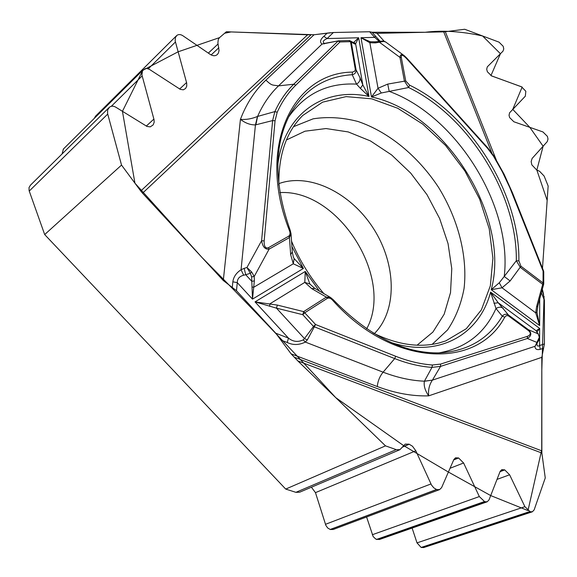 <?xml version="1.0" encoding="UTF-8"?>
<svg xmlns="http://www.w3.org/2000/svg" width="577" height="577" viewBox="0 0 577 577"><rect width="100%" height="100%" fill="white"/><g stroke="black" fill="none" stroke-linecap="round" stroke-linejoin="round"><path stroke-width="0.87" d="M30.509 185.145L29.03 187.503L29.088 190.619L44.681 234.565L285.709 489.072L295.893 492.332L299.614 492.217L399.832 449.728M541.414 292.813L544.414 300.393L544.421 343.935L541.81 357.336L541.861 453.032L297.883 360.964L385.515 445.862L285.709 489.072M297.883 360.964L291.096 353.845L275.77 333.225L288.471 338.122C293.001 341.779 297.92 342.363 303.228 339.875L304.461 338.576L307.346 339.867L305.348 342.089C298.987 345.154 292.95 345.284 287.238 342.486L288.471 338.122L255.027 301.886L277.364 305.082L303.653 311.616L315.569 324.512L313.535 326.438L304.461 338.576L276.462 308.147L255.027 301.886L305.262 271.457L309.899 284.028L314.588 288.24M142.548 193.187L140.752 191.023L307.599 34.793L311.061 34.815L142.548 193.187L223.292 280.516L236.476 290.707L275.77 333.225M44.681 234.565L121.531 165.08L140.752 191.023M307.599 34.793L226.372 31.749L219.419 37.729L218.279 39.481L217.89 42.893L219.044 50.596L218.402 53.041L217.334 54.49M544.061 296.282L541.796 370.816L541.716 449.851L527.984 510.573L490.702 495.578L448.394 472.051L403.446 445.494L335.742 397.64C293.015 351.047 248.492 304.396 202.174 257.681L134.939 183.176L122.439 111.311L142.829 70.286L178.105 51.807L219.556 37.613L224.655 33.228L231.06 31.93L314.054 34.743L265.91 80.131C254.984 90.416 246.494 103.485 240.436 119.338C245.939 119.843 251.622 118.884 257.472 116.467L274.883 111.592C279.773 100.838 286.062 91.721 293.751 84.228L278.525 85.865C272.156 84.79 272.193 86.103 265.918 80.131M491.741 152.768L443.727 31.865L377.041 33.343L369.633 31.749L333.405 32.514L314.054 34.743M443.727 31.865L445.321 31.735L496.256 159.901M371.992 32.247L425.17 32.276C442.48 30.119 461.622 31.353 482.588 35.976L500.439 53.726L490.933 75.637L522.163 87.069L512.751 109.37L529.837 127.358L543.123 146.226L536.841 170.071L547.162 200.392L542.488 268.269L548.15 186.01L544.125 176.05L539.531 171.225L536.733 170.02L531.828 164.856L531.15 161.553L532.117 158.451L547.227 141.646L548.006 139.107L547.429 136.388L542.935 131.938L513.876 121.769L509.628 117.571L509.037 115.227L509.621 112.76L525.337 96.171L525.827 91.253L521.529 86.788L491.582 75.926L487.349 71.736L486.699 69.247L487.305 66.845L503 51.158L503.764 48.93L503.187 46.283L499.026 42.143L464.716 29.268L445.321 31.735M217.24 54.577L217.14 54.664C215.214 56.178 212.891 56.077 210.179 54.361L182.938 35.781C180.601 34.288 178.567 34.173 176.843 35.435L175.401 37.541L175.177 40.953L186.696 83.081L186.76 86.117L185.628 88.461L183.306 89.824L180.248 89.341L149.299 69.29L146.984 68.497L145.231 68.605L142.497 70.798L141.899 74.902L154.03 119.619L154.16 122.288L153.143 124.92L150.244 126.868L147.02 126.45L115.84 107.228C113.424 105.836 111.311 105.829 109.493 107.192L107.639 109.976L107.582 113.539L121.531 165.08M544.414 300.393L542.358 289.221L543.606 294.494M385.515 445.862L396.226 449.649L399.926 449.692L405.169 444.117L409.071 444.167L412.476 446.223L415.815 450.796L431.509 485.048L433.781 487.839L436.652 489.548L439.587 489.613L441.607 487.623L453.868 459.487L455.556 457.792L458.607 457.987L463.605 462.985L479.328 496.566L484.694 501.709L487.161 501.795L489.015 499.913L500.144 471.366L501.802 469.642L504.76 469.916L509.614 474.784L524.904 506.685L530.112 511.691L532.347 511.792L534.143 509.902L545.258 477.936L541.861 453.032M279.932 192.603C338.115 188.924 394.625 277.674 366.683 328.825M412.115 528.056L417.005 542.87L421.145 547.45L423.713 547.566L532.246 511.828M366.59 516.978L373.153 536.552L375.807 539.106L379.392 539.509L487.06 501.831M311.414 487.219L315.468 492.643L325.846 525.358L327.686 527.977L330.304 529.52L333.261 529.477L439.486 489.649M63.427 149.017L62.064 153.972M95.623 116.092L94.21 118.458M373.117 332.987C396.825 344.613 418.714 347.967 438.794 343.048L445.754 340.906L466.317 328.71L481.391 309.849L490.342 285.824L492.917 258.265L489.238 228.853L479.675 199.216L464.853 170.936L445.574 145.462L422.818 124.17L397.755 108.274L371.689 98.818L346.106 96.619L322.579 102.158L302.737 115.494C286.38 131.794 278.424 154.968 278.871 185.015M291.421 240.912C299.434 260.263 310.325 277.919 324.079 293.866M372.014 32.262L379.204 40.26M327.087 33.242L323.877 36.301C320.228 39.517 319.6 42.107 322.009 44.083L324.966 43.325M375.562 36.192L374.718 37.368L379.183 41.371M323.877 36.301L327.101 38.558L333.405 32.514M499.278 282.766L502.048 287.8L491.229 289.69L499.278 282.766L504.24 276.455L510.126 280.97L520.944 266.213L518.889 260.869C519.819 193.656 470.666 114.729 409.627 85.165L405.732 80.953L401.303 57.426C401.051 54.317 402.782 54.678 406.511 58.501L406.756 58.068L487.861 147.95L487.702 148.469L493.602 156.36L502.271 171.665L509.758 187.489L543.087 271.046L543.08 282.975L543.736 283.769L543.736 271.846L543.599 271.053L543.087 271.046L543.736 271.846M385.746 42.042L383.705 41.436L375.504 42.878L369.864 42.763L360.986 37.714L371.465 96.979L381.31 92.984L408.603 87.516L404.39 80.939L399.976 57.411C400.265 54.368 401.7 53.805 404.297 55.724L404.715 56.084M543.736 283.769L543.664 284.252L542.503 284.172L520.353 267.411L516.321 260.746L504.24 276.455C512.585 205.924 456.544 115.927 389.186 91.375L387.73 84.091L405.732 80.953M381.31 92.984L378.029 88.274L371.465 96.979C445.365 112.226 510.962 217.594 491.229 289.69L539.654 325.565L536.971 312.395L537.778 306.639L536.603 306.603L543.08 282.975L520.944 266.213M351.285 42.179L356.081 69.81L360.048 77.83C360.293 80.441 359.125 82.54 356.528 84.119L360.38 88.375L362.803 84.884L368.991 96.446L358.656 37.772L355.62 43.751L354.855 44.061L350.484 41.667L340.033 41.955L295.813 85.172C288.24 92.58 282.038 101.602 277.212 112.234L275.049 120.781L264.158 240.912C263.977 246.552 265.449 248.788 268.565 247.627L269.084 249.17C265.117 249.617 262.622 246.797 261.597 240.71L272.618 120.579L274.883 111.592L277.212 112.234M268.565 247.627L288.926 236.043C290.238 234.637 290.368 232.711 289.315 230.273L290.231 230.36L291.046 233.757M289.315 230.273C256.267 146.854 292.777 72.652 352.446 72.096L354.74 71.216L355.281 69.319L350.484 41.667L348.984 40.563M360.38 88.375L368.991 96.446C324.793 86.629 284.122 113.034 277.854 164.488M293.397 257.176L294.126 258.575L303.401 268.456L293.289 263.797L290.664 254.666L289.43 237.573L269.084 249.17L254.219 276.491L251.637 276.866L250.339 273.282L246.963 267.483L251.745 272.077L254.219 276.491L254.349 280.927L251.767 281.302L245.715 274.724L243.653 275.222C239.405 276.34 237.277 278.814 237.284 282.651L236.476 290.707M288.63 116.972C305.125 93.582 327.758 82.634 356.528 84.119L352.222 74.714C324.584 76.496 303.653 90.07 289.416 115.429C273.823 146.14 274.089 184.431 290.209 230.31M324.303 43.34C322.255 41.948 323.185 40.354 327.101 38.558L358.656 37.772L353.925 42.222L352.929 42.539M375.504 42.878L375.353 41.832L370.283 41.76L360.986 37.714L374.718 37.368L369.633 31.749M355.281 69.319L356.081 69.81C356.175 72.514 354.891 74.152 352.222 74.714L352.446 72.096M401.303 57.426L399.976 57.411L379.637 42.388L379.478 41.335L382.789 41.046L383.705 41.436M409.627 85.165L408.603 87.516C468.827 116.583 517.331 194.478 516.321 260.746L518.889 260.869M387.73 84.091L378.029 88.274L369.864 42.763L370.283 41.76M349.323 40.549L351.076 41.631M353.34 42.525L354.855 44.061M353.925 42.222L355.62 43.751L362.803 84.884L360.048 77.83M291.096 353.845L377.279 386.54C395.18 393.24 412.31 396.341 428.689 395.858C425.047 390.557 423.612 385.696 424.376 381.274L431.971 367.383C419.919 366.532 407.499 363.597 394.704 358.584L383.106 372.179L305.348 342.089L303.228 339.875M377.279 386.532C377.82 381.08 379.76 376.298 383.106 372.179C397.315 377.625 411.084 380.632 424.398 381.188L432.418 380.12C429.295 384.693 428.055 389.937 428.689 395.858L541.81 357.336M543.592 348.198L540.216 349.323C536.848 350.145 535.088 349.143 534.944 346.323L537.216 343.25M540.216 349.323L539.618 345.522C538.031 346.64 537.115 346.128 536.877 343.986M333.239 299.723L332.879 300.538C393.161 367.672 477.107 369.511 504.745 317.162L506.296 315.655L508.222 315.727L528.539 330.657C531.179 333.016 530.804 334.905 527.414 336.333L527.342 338.497L440.547 366.388L431.971 367.383L432.447 364.996C420.532 364.13 408.264 361.216 395.642 356.254L315.569 324.512L307.346 339.867M332.879 300.538C331.148 298.489 329.352 297.725 327.491 298.244L304.807 312.763L302.766 314.689L303.653 311.616L326.351 297.119L330.304 297.314M528.539 330.657L528.453 329.734L538.146 333.874L536.148 330.758L539.646 328.414L490.587 292.113L495.982 308.522L502.3 316.218C504.009 314.104 506.072 313.708 508.481 315.028L528.453 329.734C531.929 333.066 531.561 335.987 527.342 338.497L536.913 342.428L539.344 337.307L538.146 333.874L539.344 337.307M329.842 297.068L314.941 288.464L311.717 288.615L304.807 282.377L305.262 271.457L319.557 291.241M539.704 299.319L539.654 325.565L535.73 312.871L536.603 306.603M391.278 342.587C439.212 358.202 479.638 334.35 490.587 292.113L498.203 302.752L508.481 315.028L508.553 315.944M538.803 340.394L534.944 346.323L432.418 380.12L424.376 381.274M536.92 332.208L539.646 328.414L539.618 345.522L544.421 343.935M539.091 339.723L535.86 344.318M438.866 352.908C465.776 348.162 484.817 333.362 495.982 308.522C498.557 306.899 500.966 306.791 503.223 308.205M493.941 303.307L498.203 302.752L536.148 330.758L536.898 332.128M504.745 317.162L502.3 316.218C488.719 338.8 467.969 351.018 440.063 352.872C404.275 353.759 368.674 336.059 333.268 299.752M537.007 332.323L538.355 334.061M537.677 306.517L543.671 284.23M536.971 312.395L535.73 312.871L502.048 287.8L510.126 280.97M395.642 356.254L394.704 358.584L314.595 326.921L313.535 326.438L302.766 314.689L276.462 308.147L277.364 305.082M295.813 85.172L293.751 84.228L338.05 41.075L340.033 41.955L338.663 40.823L322.009 44.083L278.525 85.865C269.913 94.13 262.939 104.314 257.594 116.41L255.885 124.798L255.438 124.899C250.281 124.978 245.283 123.117 240.436 119.338L223.292 280.516M232.271 287.454L232.848 281.807C233.541 276.895 236.281 272.863 241.063 269.726L243.653 275.222M232.848 281.807L237.284 282.651L252.488 299.131L251.637 276.866M254.349 280.927L252.488 299.131L303.401 268.456L291.803 246.307M251.745 272.077L250.339 273.282L245.715 274.724L244.172 268.363L241.063 269.726L255.438 124.899L257.472 116.467M309.899 284.028L304.807 282.377L269.899 303.827L269.697 306.308M292.294 251.918L290.664 254.666M291.06 233.945L289.43 237.573L288.926 236.043M294.126 258.575L293.289 263.797L253.808 287.231L251.933 287.021M264.158 240.912L261.597 240.71L246.963 267.483L244.172 268.363M338.374 40.859L325.392 43.246L324.303 43.866M314.054 34.75L330.397 32.716M333.232 32.514L369.843 31.749M293.505 126.688L313.145 118.826C327.512 116.576 342.413 117.456 357.848 121.451C388.674 131.866 417.964 156.1 438.527 187.345C458.138 219.202 467.702 255.986 464.096 288.312C461.182 303.985 455.671 317.855 447.564 329.921L432.137 344.382M286.416 139.98L305.017 131.195L326.005 128.548L348.198 131.924L370.42 140.918L391.588 154.917L410.737 173.143L427.002 194.687L439.638 218.539L448.048 243.595L451.777 268.702L450.522 292.633L444.196 314.155L432.916 332.056L417.099 345.19M247.836 269.329L247.454 267.973M278.835 183.623C309.748 172.393 351.054 193.086 373.586 228.701C396.334 264.194 397.603 310.354 374.358 333.607M543.577 294.407L542.027 290.491M377.041 33.343L384.152 41.212M406.511 58.501L487.702 148.469M352.59 42.482L351.119 41.703M379.478 41.349L375.439 41.832M511.965 192.833L512.506 192.913L543.599 271.053M493.602 156.36L493.991 156.143L487.861 147.95M287.238 342.486L280.833 340.033M294.14 357.134L541.716 450.825M527.414 336.333L440.583 364.087L432.447 364.996M327.491 298.244L326.351 297.119L311.717 288.615M440.583 364.087L440.547 366.388L432.635 379.767M275.049 120.781L272.618 120.579L255.885 124.798M421.448 547.551L530.112 511.691M421.145 547.45L529.794 511.583M417.005 542.87L524.904 506.685M497.013 479.393L509.614 474.784M500.021 471.669L504.76 469.916M500.187 471.258L504.269 469.743M376.904 539.517L484.694 501.709M376.586 539.423L484.363 501.593M372.316 534.728L479.328 496.566M450.038 468.272L463.605 462.985M453.673 459.934L458.607 457.987M453.796 459.645L458.282 457.871M330.304 529.52L436.652 489.548M330.174 529.484L436.515 489.498M325.45 524.327L430.947 483.959M315.468 492.643L415.815 450.796M402.385 447.132L409.223 444.225M402.486 446.973L409.071 444.167M295.893 492.332L396.226 449.649M29.239 191.074L107.711 114.073M146.298 126.089L153.9 119.071M111.339 106.283L142.115 75.933M179.62 89.009L186.566 82.547M148.275 68.814L175.408 42.02M211.153 54.938L218.842 47.74M208.347 53.106L218.056 43.975M380.142 41.263L377.459 38.298M404.297 55.724L385.818 42.099M512.506 192.913L504.082 174.196L493.991 156.143M406.756 58.068L404.564 55.955M374.134 41.941L382.782 41.046L385.349 41.76M338.425 40.852L349.114 40.549M350.766 41.198L349.482 40.556M350.665 41.104L353.319 42.518M330.477 297.415L333.232 299.723M539.127 339.651L539.488 337.718M292.294 251.904L291.075 234.435M292.33 252.286L293.404 257.198M108.938 107.683L30.264 185.368M143.211 69.839L63.181 149.241M176.468 35.767L95.371 116.323"/></g></svg>
